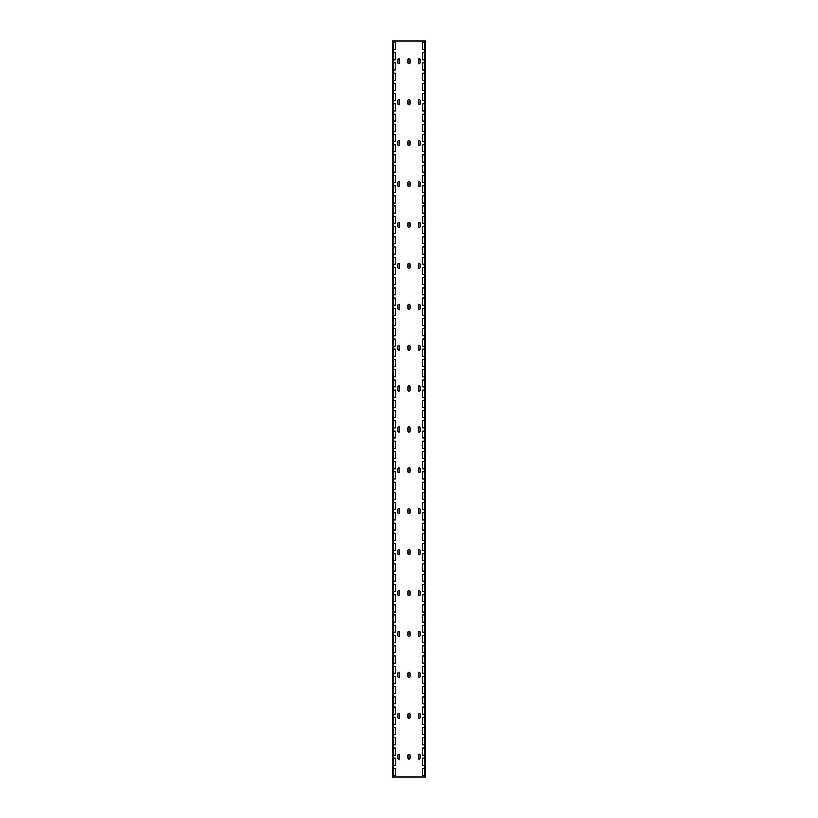<?xml version="1.0" encoding="UTF-8"?>
<svg xmlns="http://www.w3.org/2000/svg" width="818" height="818" viewBox="0 0 818 818"><rect width="100%" height="100%" fill="white"/><g stroke="black" fill="none" stroke-linecap="round" stroke-linejoin="round"><path stroke-width="1.23" d="M418.223 59.796A0.992 0.992 0 0 1 419.225 58.794A0.992 0.992 0 0 1 420.217 59.796L420.217 62.914A0.992 0.992 0 0 1 419.225 63.906A0.992 0.992 0 0 1 418.223 62.914L418.223 59.796M407.998 59.796A0.992 0.992 0 0 1 409 58.794A0.992 0.992 0 0 1 409.992 59.796L409.992 62.914A0.992 0.992 0 0 1 409 63.906A0.992 0.992 0 0 1 407.998 62.914L407.998 59.796M397.773 59.796A0.992 0.992 0 0 1 398.775 58.794A0.992 0.992 0 0 1 399.767 59.796L399.767 62.914A0.992 0.992 0 0 1 398.775 63.906A0.992 0.992 0 0 1 397.773 62.914L397.773 59.796M397.773 100.696A0.992 0.992 0 0 1 398.775 99.694A0.992 0.992 0 0 1 399.767 100.696L399.767 103.814A0.992 0.992 0 0 1 398.775 104.806A0.992 0.992 0 0 1 397.773 103.814L397.773 100.696M407.998 100.696A0.992 0.992 0 0 1 409 99.694A0.992 0.992 0 0 1 409.992 100.696L409.992 103.814A0.992 0.992 0 0 1 409 104.806A0.992 0.992 0 0 1 407.998 103.814L407.998 100.696M418.223 100.696A0.992 0.992 0 0 1 419.225 99.694A0.992 0.992 0 0 1 420.217 100.696L420.217 103.814A0.992 0.992 0 0 1 419.225 104.806A0.992 0.992 0 0 1 418.223 103.814L418.223 100.696M418.223 141.596A0.992 0.992 0 0 1 419.225 140.594A0.992 0.992 0 0 1 420.217 141.596L420.217 144.714A0.992 0.992 0 0 1 419.225 145.706A0.992 0.992 0 0 1 418.223 144.714L418.223 141.596M407.998 141.596A0.992 0.992 0 0 1 409 140.594A0.992 0.992 0 0 1 409.992 141.596L409.992 144.714A0.992 0.992 0 0 1 409 145.706A0.992 0.992 0 0 1 407.998 144.714L407.998 141.596M397.773 141.596A0.992 0.992 0 0 1 398.775 140.594A0.992 0.992 0 0 1 399.767 141.596L399.767 144.714A0.992 0.992 0 0 1 398.775 145.706A0.992 0.992 0 0 1 397.773 144.714L397.773 141.596M397.773 182.496A0.992 0.992 0 0 1 398.775 181.494A0.992 0.992 0 0 1 399.767 182.496L399.767 185.614A0.992 0.992 0 0 1 398.775 186.606A0.992 0.992 0 0 1 397.773 185.614L397.773 182.496M407.998 182.496A0.992 0.992 0 0 1 409 181.494A0.992 0.992 0 0 1 409.992 182.496L409.992 185.614A0.992 0.992 0 0 1 409 186.606A0.992 0.992 0 0 1 407.998 185.614L407.998 182.496M418.223 182.496A0.992 0.992 0 0 1 419.225 181.494A0.992 0.992 0 0 1 420.217 182.496L420.217 185.614A0.992 0.992 0 0 1 419.225 186.606A0.992 0.992 0 0 1 418.223 185.614L418.223 182.496M418.223 223.386A0.992 0.992 0 0 1 419.225 222.394A0.992 0.992 0 0 1 420.217 223.386L420.217 226.514A0.992 0.992 0 0 1 419.225 227.506A0.992 0.992 0 0 1 418.223 226.514L418.223 223.386M407.998 223.386A0.992 0.992 0 0 1 409 222.394A0.992 0.992 0 0 1 409.992 223.386L409.992 226.514A0.992 0.992 0 0 1 409 227.506A0.992 0.992 0 0 1 407.998 226.514L407.998 223.386M397.773 223.386A0.992 0.992 0 0 1 398.775 222.394A0.992 0.992 0 0 1 399.767 223.386L399.767 226.514A0.992 0.992 0 0 1 398.775 227.506A0.992 0.992 0 0 1 397.773 226.514L397.773 223.386M397.773 264.296A0.992 0.992 0 0 1 398.775 263.294A0.992 0.992 0 0 1 399.767 264.296L399.767 267.414A0.992 0.992 0 0 1 398.775 268.406A0.992 0.992 0 0 1 397.773 267.414L397.773 264.296M407.998 264.296A0.992 0.992 0 0 1 409 263.294A0.992 0.992 0 0 1 409.992 264.296L409.992 267.414A0.992 0.992 0 0 1 409 268.406A0.992 0.992 0 0 1 407.998 267.414L407.998 264.296M418.223 264.296A0.992 0.992 0 0 1 419.225 263.294A0.992 0.992 0 0 1 420.217 264.296L420.217 267.414A0.992 0.992 0 0 1 419.225 268.406A0.992 0.992 0 0 1 418.223 267.414L418.223 264.296M418.223 305.196A0.992 0.992 0 0 1 419.225 304.194A0.992 0.992 0 0 1 420.217 305.196L420.217 308.314A0.992 0.992 0 0 1 419.225 309.306A0.992 0.992 0 0 1 418.223 308.314L418.223 305.196M407.998 305.196A0.992 0.992 0 0 1 409 304.194A0.992 0.992 0 0 1 409.992 305.196L409.992 308.314A0.992 0.992 0 0 1 409 309.306A0.992 0.992 0 0 1 407.998 308.314L407.998 305.196M397.773 305.196A0.992 0.992 0 0 1 398.775 304.194A0.992 0.992 0 0 1 399.767 305.196L399.767 308.314A0.992 0.992 0 0 1 398.775 309.306A0.992 0.992 0 0 1 397.773 308.314L397.773 305.196M397.773 346.086A0.992 0.992 0 0 1 398.775 345.094A0.992 0.992 0 0 1 399.767 346.086L399.767 349.214A0.992 0.992 0 0 1 398.775 350.206A0.992 0.992 0 0 1 397.773 349.214L397.773 346.086M407.998 346.086A0.992 0.992 0 0 1 409 345.094A0.992 0.992 0 0 1 409.992 346.086L409.992 349.214A0.992 0.992 0 0 1 409 350.206A0.992 0.992 0 0 1 407.998 349.214L407.998 346.086M418.223 346.086A0.992 0.992 0 0 1 419.225 345.094A0.992 0.992 0 0 1 420.217 346.086L420.217 349.214A0.992 0.992 0 0 1 419.225 350.206A0.992 0.992 0 0 1 418.223 349.214L418.223 346.086M418.223 386.986A0.992 0.992 0 0 1 419.225 385.994A0.992 0.992 0 0 1 420.217 386.986L420.217 390.114A0.992 0.992 0 0 1 419.225 391.106A0.992 0.992 0 0 1 418.223 390.114L418.223 386.986M407.998 386.986A0.992 0.992 0 0 1 409 385.994A0.992 0.992 0 0 1 409.992 386.986L409.992 390.114A0.992 0.992 0 0 1 409 391.106A0.992 0.992 0 0 1 407.998 390.114L407.998 386.986M397.773 386.986A0.992 0.992 0 0 1 398.775 385.994A0.992 0.992 0 0 1 399.767 386.986L399.767 390.114A0.992 0.992 0 0 1 398.775 391.106A0.992 0.992 0 0 1 397.773 390.114L397.773 386.986M397.773 427.886A0.992 0.992 0 0 1 398.775 426.894A0.992 0.992 0 0 1 399.767 427.886L399.767 431.014A0.992 0.992 0 0 1 398.775 432.006A0.992 0.992 0 0 1 397.773 431.014L397.773 427.886M407.998 427.886A0.992 0.992 0 0 1 409 426.894A0.992 0.992 0 0 1 409.992 427.886L409.992 431.014A0.992 0.992 0 0 1 409 432.006A0.992 0.992 0 0 1 407.998 431.014L407.998 427.886M418.223 427.886A0.992 0.992 0 0 1 419.225 426.894A0.992 0.992 0 0 1 420.217 427.886L420.217 431.014A0.992 0.992 0 0 1 419.225 432.006A0.992 0.992 0 0 1 418.223 431.014L418.223 427.886M418.223 468.796A0.992 0.992 0 0 1 419.225 467.794A0.992 0.992 0 0 1 420.217 468.796M420.217 468.786L420.217 471.914A0.992 0.992 0 0 1 419.225 472.906A0.992 0.992 0 0 1 418.223 471.914L418.223 468.786M407.998 468.796A0.992 0.992 0 0 1 409 467.794A0.992 0.992 0 0 1 409.992 468.796M409.992 468.786L409.992 471.914A0.992 0.992 0 0 1 409 472.906A0.992 0.992 0 0 1 407.998 471.914L407.998 468.786M397.773 468.796A0.992 0.992 0 0 1 398.775 467.794A0.992 0.992 0 0 1 399.767 468.796M399.767 468.786L399.767 471.914A0.992 0.992 0 0 1 398.775 472.906A0.992 0.992 0 0 1 397.773 471.914L397.773 468.786M397.773 509.696A0.992 0.992 0 0 1 398.775 508.694A0.992 0.992 0 0 1 399.767 509.696M397.773 512.804L397.773 509.686M399.767 512.814A0.992 0.992 0 0 1 398.775 513.806A0.992 0.992 0 0 1 397.773 512.814M399.767 509.686L399.767 512.804M407.998 509.696A0.992 0.992 0 0 1 409 508.694A0.992 0.992 0 0 1 409.992 509.696M407.998 512.804L407.998 509.686M409.992 512.814A0.992 0.992 0 0 1 409 513.806A0.992 0.992 0 0 1 407.998 512.814M409.992 509.686L409.992 512.804M418.223 509.696A0.992 0.992 0 0 1 419.225 508.694A0.992 0.992 0 0 1 420.217 509.696M418.223 512.804L418.223 509.686M420.217 512.814A0.992 0.992 0 0 1 419.225 513.806A0.992 0.992 0 0 1 418.223 512.814M420.217 509.686L420.217 512.804M418.223 553.704L418.223 550.596A0.992 0.992 0 0 1 419.225 549.594A0.992 0.992 0 0 1 420.217 550.596L420.217 553.704M420.217 553.714A0.992 0.992 0 0 1 419.225 554.706A0.992 0.992 0 0 1 418.223 553.714M407.998 553.704L407.998 550.596A0.992 0.992 0 0 1 409 549.594A0.992 0.992 0 0 1 409.992 550.596L409.992 553.704M409.992 553.714A0.992 0.992 0 0 1 409 554.706A0.992 0.992 0 0 1 407.998 553.714M397.773 553.704L397.773 550.596A0.992 0.992 0 0 1 398.775 549.594A0.992 0.992 0 0 1 399.767 550.596L399.767 553.704M399.767 553.714A0.992 0.992 0 0 1 398.775 554.706A0.992 0.992 0 0 1 397.773 553.714M397.773 591.496A0.992 0.992 0 0 1 398.775 590.494A0.992 0.992 0 0 1 399.767 591.496L399.767 594.604A0.992 0.992 0 0 1 398.775 595.606A0.992 0.992 0 0 1 397.773 594.604L397.773 591.496M407.998 591.496A0.992 0.992 0 0 1 409 590.494A0.992 0.992 0 0 1 409.992 591.496L409.992 594.604A0.992 0.992 0 0 1 409 595.606A0.992 0.992 0 0 1 407.998 594.604L407.998 591.496M418.223 591.496A0.992 0.992 0 0 1 419.225 590.494A0.992 0.992 0 0 1 420.217 591.496L420.217 594.604A0.992 0.992 0 0 1 419.225 595.606A0.992 0.992 0 0 1 418.223 594.604L418.223 591.496M418.223 632.396A0.992 0.992 0 0 1 419.225 631.394A0.992 0.992 0 0 1 420.217 632.396L420.217 635.514A0.992 0.992 0 0 1 419.225 636.506A0.992 0.992 0 0 1 418.223 635.514L418.223 632.396M407.998 632.396A0.992 0.992 0 0 1 409 631.394A0.992 0.992 0 0 1 409.992 632.396L409.992 635.514A0.992 0.992 0 0 1 409 636.506A0.992 0.992 0 0 1 407.998 635.514L407.998 632.396M397.773 632.396A0.992 0.992 0 0 1 398.775 631.394A0.992 0.992 0 0 1 399.767 632.396L399.767 635.514A0.992 0.992 0 0 1 398.775 636.506A0.992 0.992 0 0 1 397.773 635.514L397.773 632.396M397.773 673.296A0.992 0.992 0 0 1 398.775 672.294A0.992 0.992 0 0 1 399.767 673.296M399.767 673.286L399.767 676.404A0.992 0.992 0 0 1 398.775 677.406A0.992 0.992 0 0 1 397.773 676.404L397.773 673.286M407.998 673.296A0.992 0.992 0 0 1 409 672.294A0.992 0.992 0 0 1 409.992 673.296M409.992 673.286L409.992 676.404A0.992 0.992 0 0 1 409 677.406A0.992 0.992 0 0 1 407.998 676.404L407.998 673.286M418.223 673.296A0.992 0.992 0 0 1 419.225 672.294A0.992 0.992 0 0 1 420.217 673.296M420.217 673.286L420.217 676.404A0.992 0.992 0 0 1 419.225 677.406A0.992 0.992 0 0 1 418.223 676.404L418.223 673.286M418.223 717.304L418.223 714.196A0.992 0.992 0 0 1 419.225 713.194A0.992 0.992 0 0 1 420.217 714.196L420.217 717.304M420.217 717.314A0.992 0.992 0 0 1 419.225 718.306A0.992 0.992 0 0 1 418.223 717.314M407.998 717.304L407.998 714.196A0.992 0.992 0 0 1 409 713.194A0.992 0.992 0 0 1 409.992 714.196L409.992 717.304M409.992 717.314A0.992 0.992 0 0 1 409 718.306A0.992 0.992 0 0 1 407.998 717.314M397.773 717.304L397.773 714.196A0.992 0.992 0 0 1 398.775 713.194A0.992 0.992 0 0 1 399.767 714.196L399.767 717.304M399.767 717.314A0.992 0.992 0 0 1 398.775 718.306A0.992 0.992 0 0 1 397.773 717.314M425.616 42.495L422.732 42.495L422.732 49.53L425.616 49.53L425.616 40.9L393.458 40.9L393.458 42.495L393.458 40.9L392.384 40.9L392.384 777.1L425.616 777.1L425.616 768.47L422.732 768.47L422.732 775.505L425.616 775.505M425.616 49.53L425.616 768.47M397.773 755.086A0.992 0.992 0 0 1 398.775 754.094A0.992 0.992 0 0 1 399.767 755.086L399.767 758.204A0.992 0.992 0 0 1 398.775 759.206A0.992 0.992 0 0 1 397.773 758.204L397.773 755.086M407.998 755.086A0.992 0.992 0 0 1 409 754.094A0.992 0.992 0 0 1 409.992 755.086L409.992 758.204A0.992 0.992 0 0 1 409 759.206A0.992 0.992 0 0 1 407.998 758.204L407.998 755.086M418.223 755.086A0.992 0.992 0 0 1 419.225 754.094A0.992 0.992 0 0 1 420.217 755.086L420.217 758.204A0.992 0.992 0 0 1 419.225 759.206A0.992 0.992 0 0 1 418.223 758.204L418.223 755.086M424.542 40.9L424.542 42.495L424.542 40.9M424.542 49.53L424.542 52.72L424.542 49.53M424.542 59.755L424.542 62.945L424.542 59.755M424.542 69.98L424.542 73.17L424.542 69.98M424.542 80.205L424.542 83.395L424.542 80.205M424.542 90.43L424.542 93.62L424.542 90.43M424.542 100.655L424.542 103.845L424.542 100.655M424.542 110.88L424.542 114.07L424.542 110.88M424.542 121.105L424.542 124.295L424.542 121.105M424.542 131.33L424.542 134.52L424.542 131.33M424.542 141.555L424.542 144.745L424.542 141.555M424.542 151.78L424.542 154.97L424.542 151.78M424.542 162.005L424.542 165.195L424.542 162.005M424.542 172.23L424.542 175.42L424.542 172.23M424.542 182.455L424.542 185.645L424.542 182.455M424.542 192.68L424.542 195.87L424.542 192.68M424.542 202.905L424.542 206.095L424.542 202.905M424.542 213.13L424.542 216.32L424.542 213.13M424.542 223.355L424.542 226.545L424.542 223.355M424.542 233.58L424.542 236.77L424.542 233.58M424.542 243.805L424.542 246.995L424.542 243.805M424.542 254.03L424.542 257.22L424.542 254.03M424.542 264.255L424.542 267.445L424.542 264.255M424.542 274.48L424.542 277.67L424.542 274.48M424.542 284.705L424.542 287.895L424.542 284.705M424.542 294.93L424.542 298.12L424.542 294.93M424.542 305.155L424.542 308.345L424.542 305.155M424.542 315.38L424.542 318.57L424.542 315.38M424.542 325.605L424.542 328.795L424.542 325.605M424.542 335.83L424.542 339.02L424.542 335.83M424.542 346.055L424.542 349.245L424.542 346.055M424.542 356.28L424.542 359.47L424.542 356.28M424.542 366.505L424.542 369.695L424.542 366.505M424.542 376.73L424.542 379.92L424.542 376.73M424.542 386.955L424.542 390.145L424.542 386.955M424.542 397.18L424.542 400.37L424.542 397.18M424.542 407.405L424.542 410.595L424.542 407.405M424.542 417.63L424.542 420.82L424.542 417.63M424.542 427.855L424.542 431.045L424.542 427.855M424.542 438.08L424.542 441.27L424.542 438.08M424.542 448.305L424.542 451.495L424.542 448.305M424.542 458.53L424.542 461.72L424.542 458.53M424.542 468.755L424.542 471.945L424.542 468.755M424.542 478.98L424.542 482.17L424.542 478.98M424.542 489.205L424.542 492.395L424.542 489.205M424.542 499.43L424.542 502.62L424.542 499.43M424.542 509.655L424.542 512.845L424.542 509.655M424.542 519.88L424.542 523.07L424.542 519.88M424.542 530.105L424.542 533.295L424.542 530.105M424.542 540.33L424.542 543.52L424.542 540.33M424.542 550.555L424.542 553.745L424.542 550.555M424.542 560.78L424.542 563.97L424.542 560.78M424.542 571.005L424.542 574.195L424.542 571.005M424.542 581.23L424.542 584.42L424.542 581.23M424.542 591.455L424.542 594.645L424.542 591.455M424.542 601.68L424.542 604.87L424.542 601.68M424.542 611.905L424.542 615.095L424.542 611.905M424.542 622.13L424.542 625.32L424.542 622.13M424.542 632.355L424.542 635.545L424.542 632.355M424.542 642.58L424.542 645.77L424.542 642.58M424.542 652.805L424.542 655.995L424.542 652.805M424.542 663.03L424.542 666.22L424.542 663.03M424.542 673.255L424.542 676.445L424.542 673.255M424.542 683.48L424.542 686.67L424.542 683.48M424.542 693.705L424.542 696.895L424.542 693.705M424.542 703.93L424.542 707.12L424.542 703.93M424.542 714.155L424.542 717.345L424.542 714.155M424.542 724.38L424.542 727.57L424.542 724.38M424.542 734.605L424.542 737.795L424.542 734.605M424.542 744.83L424.542 748.02L424.542 744.83M424.542 755.055L424.542 758.245L424.542 755.055M424.542 765.28L424.542 768.47L424.542 765.28M424.542 775.505L424.542 777.1L424.542 775.505M393.458 777.1L393.458 775.505L393.458 777.1M393.458 768.47L393.458 765.28L393.458 768.47M393.458 758.245L393.458 755.055L393.458 758.245M393.458 748.02L393.458 744.83L393.458 748.02M393.458 737.795L393.458 734.605L393.458 737.795M393.458 727.57L393.458 724.38L393.458 727.57M393.458 717.345L393.458 714.155L393.458 717.345M393.458 707.12L393.458 703.93L393.458 707.12M393.458 696.895L393.458 693.705L393.458 696.895M393.458 686.67L393.458 683.48L393.458 686.67M393.458 676.445L393.458 673.255L393.458 676.445M393.458 666.22L393.458 663.03L393.458 666.22M393.458 655.995L393.458 652.805L393.458 655.995M393.458 645.77L393.458 642.58L393.458 645.77M393.458 635.545L393.458 632.355L393.458 635.545M393.458 625.32L393.458 622.13L393.458 625.32M393.458 615.095L393.458 611.905L393.458 615.095M393.458 604.87L393.458 601.68L393.458 604.87M393.458 594.645L393.458 591.455L393.458 594.645M393.458 584.42L393.458 581.23L393.458 584.42M393.458 574.195L393.458 571.005L393.458 574.195M393.458 563.97L393.458 560.78L393.458 563.97M393.458 553.745L393.458 550.555L393.458 553.745M393.458 543.52L393.458 540.33L393.458 543.52M393.458 533.295L393.458 530.105L393.458 533.295M393.458 523.07L393.458 519.88L393.458 523.07M393.458 512.845L393.458 509.655L393.458 512.845M393.458 502.62L393.458 499.43L393.458 502.62M393.458 492.395L393.458 489.205L393.458 492.395M393.458 482.17L393.458 478.98L393.458 482.17M393.458 471.945L393.458 468.755L393.458 471.945M393.458 461.72L393.458 458.53L393.458 461.72M393.458 451.495L393.458 448.305L393.458 451.495M393.458 441.27L393.458 438.08L393.458 441.27M393.458 431.045L393.458 427.855L393.458 431.045M393.458 420.82L393.458 417.63L393.458 420.82M393.458 410.595L393.458 407.405L393.458 410.595M393.458 400.37L393.458 397.18L393.458 400.37M393.458 390.145L393.458 386.955L393.458 390.145M393.458 379.92L393.458 376.73L393.458 379.92M393.458 369.695L393.458 366.505L393.458 369.695M393.458 359.47L393.458 356.28L393.458 359.47M393.458 349.245L393.458 346.055L393.458 349.245M393.458 339.02L393.458 335.83L393.458 339.02M393.458 328.795L393.458 325.605L393.458 328.795M393.458 318.57L393.458 315.38L393.458 318.57M393.458 308.345L393.458 305.155L393.458 308.345M393.458 298.12L393.458 294.93L393.458 298.12M393.458 287.895L393.458 284.705L393.458 287.895M393.458 277.67L393.458 274.48L393.458 277.67M393.458 267.445L393.458 264.255L393.458 267.445M393.458 257.22L393.458 254.03L393.458 257.22M393.458 246.995L393.458 243.805L393.458 246.995M393.458 236.77L393.458 233.58L393.458 236.77M393.458 226.545L393.458 223.355L393.458 226.545M393.458 216.32L393.458 213.13L393.458 216.32M393.458 206.095L393.458 202.905L393.458 206.095M393.458 195.87L393.458 192.68L393.458 195.87M393.458 185.645L393.458 182.455L393.458 185.645M393.458 175.42L393.458 172.23L393.458 175.42M393.458 165.195L393.458 162.005L393.458 165.195M393.458 154.97L393.458 151.78L393.458 154.97M393.458 144.745L393.458 141.555L393.458 144.745M393.458 134.52L393.458 131.33L393.458 134.52M393.458 124.295L393.458 121.105L393.458 124.295M393.458 114.07L393.458 110.88L393.458 114.07M393.458 103.845L393.458 100.655L393.458 103.845M393.458 93.62L393.458 90.43L393.458 93.62M393.458 83.395L393.458 80.205L393.458 83.395M393.458 73.17L393.458 69.98L393.458 73.17M393.458 62.945L393.458 59.755L393.458 62.945M393.458 52.72L393.458 49.53L393.458 52.72M392.384 703.93L395.268 703.93L395.268 696.895L392.384 696.895M392.384 693.705L395.268 693.705L395.268 686.67L392.384 686.67M392.384 683.48L395.268 683.48L395.268 676.445L392.384 676.445M392.384 673.255L395.268 673.255L395.268 666.22L392.384 666.22M392.384 663.03L395.268 663.03L395.268 655.995L392.384 655.995M392.384 652.805L395.268 652.805L395.268 645.77L392.384 645.77M392.384 642.58L395.268 642.58L395.268 635.545L392.384 635.545M392.384 632.355L395.268 632.355L395.268 625.32L392.384 625.32M392.384 622.13L395.268 622.13L395.268 615.095L392.384 615.095M392.384 611.905L395.268 611.905L395.268 604.87L392.384 604.87M392.384 601.68L395.268 601.68L395.268 594.645L392.384 594.645M392.384 591.455L395.268 591.455L395.268 584.42L392.384 584.42M392.384 581.23L395.268 581.23L395.268 574.195L392.384 574.195M392.384 571.005L395.268 571.005L395.268 563.97L392.384 563.97M392.384 560.78L395.268 560.78L395.268 553.745L392.384 553.745M392.384 550.555L395.268 550.555L395.268 543.52L392.384 543.52M392.384 540.33L395.268 540.33L395.268 533.295L392.384 533.295M392.384 530.105L395.268 530.105L395.268 523.07L392.384 523.07M392.384 519.88L395.268 519.88L395.268 512.845L392.384 512.845M392.384 509.655L395.268 509.655L395.268 502.62L392.384 502.62M392.384 499.43L395.268 499.43L395.268 492.395L392.384 492.395M392.384 489.205L395.268 489.205L395.268 482.17L392.384 482.17M392.384 478.98L395.268 478.98L395.268 471.945L392.384 471.945M392.384 468.755L395.268 468.755L395.268 461.72L392.384 461.72M392.384 458.53L395.268 458.53L395.268 451.495L392.384 451.495M392.384 448.305L395.268 448.305L395.268 441.27L392.384 441.27M392.384 438.08L395.268 438.08L395.268 431.045L392.384 431.045M392.384 427.855L395.268 427.855L395.268 420.82L392.384 420.82M392.384 417.63L395.268 417.63L395.268 410.595L392.384 410.595M392.384 407.405L395.268 407.405L395.268 400.37L392.384 400.37M392.384 397.18L395.268 397.18L395.268 390.145L392.384 390.145M392.384 386.955L395.268 386.955L395.268 379.92L392.384 379.92M392.384 376.73L395.268 376.73L395.268 369.695L392.384 369.695M392.384 366.505L395.268 366.505L395.268 359.47L392.384 359.47M392.384 356.28L395.268 356.28L395.268 349.245L392.384 349.245M392.384 346.055L395.268 346.055L395.268 339.02L392.384 339.02M392.384 335.83L395.268 335.83L395.268 328.795L392.384 328.795M392.384 325.605L395.268 325.605L395.268 318.57L392.384 318.57M392.384 315.38L395.268 315.38L395.268 308.345L392.384 308.345M392.384 305.155L395.268 305.155L395.268 298.12L392.384 298.12M392.384 294.93L395.268 294.93L395.268 287.895L392.384 287.895M392.384 284.705L395.268 284.705L395.268 277.67L392.384 277.67M392.384 274.48L395.268 274.48L395.268 267.445L392.384 267.445M392.384 264.255L395.268 264.255L395.268 257.22L392.384 257.22M392.384 254.03L395.268 254.03L395.268 246.995L392.384 246.995M392.384 243.805L395.268 243.805L395.268 236.77L392.384 236.77M392.384 233.58L395.268 233.58L395.268 226.545L392.384 226.545M392.384 223.355L395.268 223.355L395.268 216.32L392.384 216.32M392.384 213.13L395.268 213.13L395.268 206.095L392.384 206.095M392.384 202.905L395.268 202.905L395.268 195.87L392.384 195.87M392.384 192.68L395.268 192.68L395.268 185.645L392.384 185.645M392.384 182.455L395.268 182.455L395.268 175.42L392.384 175.42M392.384 172.23L395.268 172.23L395.268 165.195L392.384 165.195M392.384 162.005L395.268 162.005L395.268 154.97L392.384 154.97M392.384 151.78L395.268 151.78L395.268 144.745L392.384 144.745M392.384 141.555L395.268 141.555L395.268 134.52L392.384 134.52M392.384 131.33L395.268 131.33L395.268 124.295L392.384 124.295M392.384 121.105L395.268 121.105L395.268 114.07L392.384 114.07M392.384 110.88L395.268 110.88L395.268 103.845L392.384 103.845M392.384 100.655L395.268 100.655L395.268 93.62L392.384 93.62M392.384 90.43L395.268 90.43L395.268 83.395L392.384 83.395M392.384 80.205L395.268 80.205L395.268 73.17L392.384 73.17M392.384 69.98L395.268 69.98L395.268 62.945L392.384 62.945M392.384 59.755L395.268 59.755L395.268 52.72L392.384 52.72M392.384 49.53L395.268 49.53L395.268 42.495L392.384 42.495M392.384 775.505L395.268 775.505L395.268 768.47L392.384 768.47M392.384 765.28L395.268 765.28L395.268 758.245L392.384 758.245M392.384 755.055L395.268 755.055L395.268 748.02L392.384 748.02M392.384 744.83L395.268 744.83L395.268 737.795L392.384 737.795M392.384 734.605L395.268 734.605L395.268 727.57L392.384 727.57M392.384 724.38L395.268 724.38L395.268 717.345L392.384 717.345M392.384 714.155L395.268 714.155L395.268 707.12L392.384 707.12M425.616 686.67L422.732 686.67L422.732 693.705L425.616 693.705M425.616 676.445L422.732 676.445L422.732 683.48L425.616 683.48M425.616 666.22L422.732 666.22L422.732 673.255L425.616 673.255M425.616 655.995L422.732 655.995L422.732 663.03L425.616 663.03M425.616 645.77L422.732 645.77L422.732 652.805L425.616 652.805M425.616 635.545L422.732 635.545L422.732 642.58L425.616 642.58M425.616 625.32L422.732 625.32L422.732 632.355L425.616 632.355M425.616 615.095L422.732 615.095L422.732 622.13L425.616 622.13M425.616 604.87L422.732 604.87L422.732 611.905L425.616 611.905M425.616 594.645L422.732 594.645L422.732 601.68L425.616 601.68M425.616 584.42L422.732 584.42L422.732 591.455L425.616 591.455M425.616 574.195L422.732 574.195L422.732 581.23L425.616 581.23M425.616 563.97L422.732 563.97L422.732 571.005L425.616 571.005M425.616 553.745L422.732 553.745L422.732 560.78L425.616 560.78M425.616 543.52L422.732 543.52L422.732 550.555L425.616 550.555M425.616 533.295L422.732 533.295L422.732 540.33L425.616 540.33M425.616 523.07L422.732 523.07L422.732 530.105L425.616 530.105M425.616 512.845L422.732 512.845L422.732 519.88L425.616 519.88M425.616 502.62L422.732 502.62L422.732 509.655L425.616 509.655M425.616 492.395L422.732 492.395L422.732 499.43L425.616 499.43M425.616 482.17L422.732 482.17L422.732 489.205L425.616 489.205M425.616 471.945L422.732 471.945L422.732 478.98L425.616 478.98M425.616 461.72L422.732 461.72L422.732 468.755L425.616 468.755M425.616 451.495L422.732 451.495L422.732 458.53L425.616 458.53M425.616 441.27L422.732 441.27L422.732 448.305L425.616 448.305M425.616 431.045L422.732 431.045L422.732 438.08L425.616 438.08M425.616 420.82L422.732 420.82L422.732 427.855L425.616 427.855M425.616 410.595L422.732 410.595L422.732 417.63L425.616 417.63M425.616 400.37L422.732 400.37L422.732 407.405L425.616 407.405M425.616 390.145L422.732 390.145L422.732 397.18L425.616 397.18M425.616 379.92L422.732 379.92L422.732 386.955L425.616 386.955M425.616 369.695L422.732 369.695L422.732 376.73L425.616 376.73M425.616 359.47L422.732 359.47L422.732 366.505L425.616 366.505M425.616 349.245L422.732 349.245L422.732 356.28L425.616 356.28M425.616 339.02L422.732 339.02L422.732 346.055L425.616 346.055M425.616 328.795L422.732 328.795L422.732 335.83L425.616 335.83M425.616 318.57L422.732 318.57L422.732 325.605L425.616 325.605M425.616 308.345L422.732 308.345L422.732 315.38L425.616 315.38M425.616 298.12L422.732 298.12L422.732 305.155L425.616 305.155M425.616 287.895L422.732 287.895L422.732 294.93L425.616 294.93M425.616 277.67L422.732 277.67L422.732 284.705L425.616 284.705M425.616 267.445L422.732 267.445L422.732 274.48L425.616 274.48M425.616 257.22L422.732 257.22L422.732 264.255L425.616 264.255M425.616 246.995L422.732 246.995L422.732 254.03L425.616 254.03M425.616 236.77L422.732 236.77L422.732 243.805L425.616 243.805M425.616 226.545L422.732 226.545L422.732 233.58L425.616 233.58M425.616 216.32L422.732 216.32L422.732 223.355L425.616 223.355M425.616 206.095L422.732 206.095L422.732 213.13L425.616 213.13M425.616 195.87L422.732 195.87L422.732 202.905L425.616 202.905M425.616 185.645L422.732 185.645L422.732 192.68L425.616 192.68M425.616 175.42L422.732 175.42L422.732 182.455L425.616 182.455M425.616 165.195L422.732 165.195L422.732 172.23L425.616 172.23M425.616 154.97L422.732 154.97L422.732 162.005L425.616 162.005M425.616 144.745L422.732 144.745L422.732 151.78L425.616 151.78M425.616 134.52L422.732 134.52L422.732 141.555L425.616 141.555M425.616 124.295L422.732 124.295L422.732 131.33L425.616 131.33M425.616 114.07L422.732 114.07L422.732 121.105L425.616 121.105M425.616 103.845L422.732 103.845L422.732 110.88L425.616 110.88M425.616 93.62L422.732 93.62L422.732 100.655L425.616 100.655M425.616 83.395L422.732 83.395L422.732 90.43L425.616 90.43M425.616 73.17L422.732 73.17L422.732 80.205L425.616 80.205M425.616 62.945L422.732 62.945L422.732 69.98L425.616 69.98M425.616 52.72L422.732 52.72L422.732 59.755L425.616 59.755M425.616 758.245L422.732 758.245L422.732 765.28L425.616 765.28M425.616 748.02L422.732 748.02L422.732 755.055L425.616 755.055M425.616 737.795L422.732 737.795L422.732 744.83L425.616 744.83M425.616 727.57L422.732 727.57L422.732 734.605L425.616 734.605M425.616 717.345L422.732 717.345L422.732 724.38L425.616 724.38M425.616 707.12L422.732 707.12L422.732 714.155L425.616 714.155M425.616 696.895L422.732 696.895L422.732 703.93L425.616 703.93M393.039 703.93L393.039 696.895M393.039 693.705L393.039 686.67M393.039 683.48L393.039 676.445M393.039 673.255L393.039 666.22M393.039 663.03L393.039 655.995M393.039 652.805L393.039 645.77M393.039 642.58L393.039 635.545M393.039 632.355L393.039 625.32M393.039 622.13L393.039 615.095M393.039 611.905L393.039 604.87M393.039 601.68L393.039 594.645M393.039 591.455L393.039 584.42M393.039 581.23L393.039 574.195M393.039 571.005L393.039 563.97M393.039 560.78L393.039 553.745M393.039 550.555L393.039 543.52M393.039 540.33L393.039 533.295M393.039 530.105L393.039 523.07M393.039 519.88L393.039 512.845M393.039 509.655L393.039 502.62M393.039 499.43L393.039 492.395M393.039 489.205L393.039 482.17M393.039 478.98L393.039 471.945M393.039 468.755L393.039 461.72M393.039 458.53L393.039 451.495M393.039 448.305L393.039 441.27M393.039 438.08L393.039 431.045M393.039 427.855L393.039 420.82M393.039 417.63L393.039 410.595M393.039 407.405L393.039 400.37M393.039 397.18L393.039 390.145M393.039 386.955L393.039 379.92M393.039 376.73L393.039 369.695M393.039 366.505L393.039 359.47M393.039 356.28L393.039 349.245M393.039 346.055L393.039 339.02M393.039 335.83L393.039 328.795M393.039 325.605L393.039 318.57M393.039 315.38L393.039 308.345M393.039 305.155L393.039 298.12M393.039 294.93L393.039 287.895M393.039 284.705L393.039 277.67M393.039 274.48L393.039 267.445M393.039 264.255L393.039 257.22M393.039 254.03L393.039 246.995M393.039 243.805L393.039 236.77M393.039 233.58L393.039 226.545M393.039 223.355L393.039 216.32M393.039 213.13L393.039 206.095M393.039 202.905L393.039 195.87M393.039 192.68L393.039 185.645M393.039 182.455L393.039 175.42M393.039 172.23L393.039 165.195M393.039 162.005L393.039 154.97M393.039 151.78L393.039 144.745M393.039 141.555L393.039 134.52M393.039 131.33L393.039 124.295M393.039 121.105L393.039 114.07M393.039 110.88L393.039 103.845M393.039 100.655L393.039 93.62M393.039 90.43L393.039 83.395M393.039 80.205L393.039 73.17M393.039 69.98L393.039 62.945M393.039 59.755L393.039 52.72M393.039 49.53L393.039 42.495M393.039 775.505L393.039 768.47M393.039 765.28L393.039 758.245M393.039 755.055L393.039 748.02M393.039 744.83L393.039 737.795M393.039 734.605L393.039 727.57M393.039 724.38L393.039 717.345M393.039 714.155L393.039 707.12M424.961 693.705L424.961 686.67M424.961 683.48L424.961 676.445M424.961 673.255L424.961 666.22M424.961 663.03L424.961 655.995M424.961 652.805L424.961 645.77M424.961 642.58L424.961 635.545M424.961 632.355L424.961 625.32M424.961 622.13L424.961 615.095M424.961 611.905L424.961 604.87M424.961 601.68L424.961 594.645M424.961 591.455L424.961 584.42M424.961 581.23L424.961 574.195M424.961 571.005L424.961 563.97M424.961 560.78L424.961 553.745M424.961 550.555L424.961 543.52M424.961 540.33L424.961 533.295M424.961 530.105L424.961 523.07M424.961 519.88L424.961 512.845M424.961 509.655L424.961 502.62M424.961 499.43L424.961 492.395M424.961 489.205L424.961 482.17M424.961 478.98L424.961 471.945M424.961 468.755L424.961 461.72M424.961 458.53L424.961 451.495M424.961 448.305L424.961 441.27M424.961 438.08L424.961 431.045M424.961 427.855L424.961 420.82M424.961 417.63L424.961 410.595M424.961 407.405L424.961 400.37M424.961 397.18L424.961 390.145M424.961 386.955L424.961 379.92M424.961 376.73L424.961 369.695M424.961 366.505L424.961 359.47M424.961 356.28L424.961 349.245M424.961 346.055L424.961 339.02M424.961 335.83L424.961 328.795M424.961 325.605L424.961 318.57M424.961 315.38L424.961 308.345M424.961 305.155L424.961 298.12M424.961 294.93L424.961 287.895M424.961 284.705L424.961 277.67M424.961 274.48L424.961 267.445M424.961 264.255L424.961 257.22M424.961 254.03L424.961 246.995M424.961 243.805L424.961 236.77M424.961 233.58L424.961 226.545M424.961 223.355L424.961 216.32M424.961 213.13L424.961 206.095M424.961 202.905L424.961 195.87M424.961 192.68L424.961 185.645M424.961 182.455L424.961 175.42M424.961 172.23L424.961 165.195M424.961 162.005L424.961 154.97M424.961 151.78L424.961 144.745M424.961 141.555L424.961 134.52M424.961 131.33L424.961 124.295M424.961 121.105L424.961 114.07M424.961 110.88L424.961 103.845M424.961 100.655L424.961 93.62M424.961 90.43L424.961 83.395M424.961 80.205L424.961 73.17M424.961 69.98L424.961 62.945M424.961 59.755L424.961 52.72M424.961 49.53L424.961 42.495M424.961 775.505L424.961 768.47M424.961 765.28L424.961 758.245M424.961 755.055L424.961 748.02M424.961 744.83L424.961 737.795M424.961 734.605L424.961 727.57M424.961 724.38L424.961 717.345M424.961 714.155L424.961 707.12M424.961 703.93L424.961 696.895"/></g></svg>

